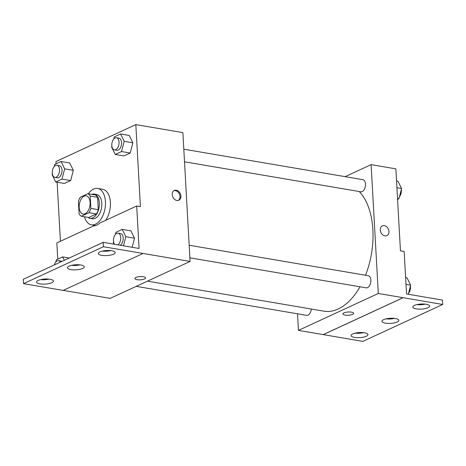 <?xml version="1.0" encoding="UTF-8"?>
<svg xmlns="http://www.w3.org/2000/svg" width="466" height="466" viewBox="0 0 466 466"><rect width="100%" height="100%" fill="white"/><g stroke="black" fill="none" stroke-linecap="round" stroke-linejoin="round"><path stroke-width="0.7" d="M90.084 202.436A9.227 5.318 99.7 0 1 83.094 214.045A9.227 5.318 99.7 0 1 79.395 204.061A9.227 5.318 99.7 0 1 86.187 195.86A9.227 5.318 99.7 0 1 90.084 202.436M87.928 193.67L80.286 197.2A11.906 6.868 99.7 0 0 78.393 201.516L79.086 213.842A11.906 6.868 99.7 0 0 81.352 216.236L88.989 212.7A11.906 6.868 99.7 0 0 90.882 208.389L90.194 196.064A11.906 6.868 99.7 0 0 87.928 193.67L95.355 194.934A11.906 6.868 99.7 0 1 97.621 197.328L90.194 196.064M81.352 216.236L88.779 217.5L96.421 213.964L88.989 212.7M97.621 197.328L98.314 209.653L90.882 208.389M98.314 209.653A11.906 6.868 99.7 0 1 96.421 213.964M87.911 217.348A12.297 7.095 -80.3 0 0 90.002 218.338A12.297 7.095 -80.3 0 0 92.722 217.925A12.297 7.095 -80.3 0 0 99.322 205.11A12.297 7.095 -80.3 0 0 94.132 194.089A12.297 7.095 -80.3 0 0 91.825 194.334M94.132 194.089L96.608 194.514A12.297 7.095 99.7 0 1 101.804 203.281A12.297 7.095 99.7 0 1 95.198 218.35A12.297 7.095 99.7 0 1 92.484 218.764L90.002 218.338M88.383 193.745A18.448 10.636 99.7 0 1 97.639 188.45A18.448 10.636 99.7 0 1 105.433 201.603A18.448 10.636 99.7 0 1 91.453 224.822A18.448 10.636 99.7 0 1 84.468 216.766M97.639 188.45L102.59 189.289A18.448 10.636 99.7 0 1 110.39 202.448A18.448 10.636 99.7 0 1 105.677 220.342M63.242 290.37L110.226 298.362L190.087 261.443L103.405 246.735L103.161 242.343L139.072 248.46L136.701 206.001L140.412 206.636L135.827 124.603L55.967 161.527L56.095 163.793M57.12 182.223L60.423 241.266M111.869 146.178L111.624 147.134L115.259 154.462L123.927 155.935L130.212 153.029L132.868 142.794L129.233 135.46L120.566 133.987L114.275 136.893L113.71 139.072M52.338 173.702L52.093 174.657L55.728 181.985L64.395 183.458L70.681 180.552L73.337 170.317L69.702 162.984L61.029 161.51L54.743 164.416L54.178 166.595M176.864 200.467A5.382 4.089 -114.8 0 1 172.437 195.842A5.382 4.089 -114.8 0 1 174.319 190.454A5.382 4.089 -114.8 0 1 180.29 193.623A5.382 4.089 -114.8 0 1 178.833 200.223A5.382 4.089 -114.8 0 1 176.864 200.467M190.087 261.443L182.882 132.612L135.827 124.603M134.878 278.517A5.382 1.619 176.8 0 0 138.623 279.839A5.382 1.619 176.8 0 0 144.582 278.953A5.382 1.619 -3.2 0 1 138.618 279.845A5.382 1.619 -3.2 0 1 134.878 278.517A5.382 1.619 -3.2 0 1 140.155 276.6A5.382 1.619 -3.2 0 1 145.619 277.917A5.382 1.619 -3.2 0 1 144.582 278.953A5.382 1.619 176.8 0 0 145.619 277.917M103.161 242.343L23.3 279.268L23.545 283.66L63.172 290.4L143.033 253.481M136.701 206.001L99.776 223.074A19.188 11.062 99.7 0 1 93.759 225.853L56.835 242.92L57.749 259.201M178.362 200.397A5.382 4.089 65.2 0 0 179.375 194.048A5.382 4.089 65.2 0 0 173.882 190.705M103.405 246.735L23.545 283.66M101.722 255.351A8.458 2.546 176.8 0 0 110.593 255.106A8.458 2.546 176.8 0 0 115.16 252.566A8.458 2.546 176.8 0 0 106.574 250.504A8.458 2.546 176.8 0 0 98.274 253.516A8.458 2.546 176.8 0 0 101.722 255.351M40.012 283.876A8.458 2.546 176.8 0 0 48.883 283.637A8.458 2.546 176.8 0 0 53.444 281.097A8.458 2.546 176.8 0 0 44.864 279.029A8.458 2.546 176.8 0 0 36.564 282.041A8.458 2.546 176.8 0 0 40.012 283.876M70.867 269.616A8.458 2.546 176.8 0 0 79.738 269.371A8.458 2.546 176.8 0 0 84.299 266.832A8.458 2.546 176.8 0 0 75.719 264.77A8.458 2.546 176.8 0 0 67.419 267.775A8.458 2.546 176.8 0 0 70.867 269.616M74.875 265.486L74.56 264.857L74.875 265.486M123.502 245.809L125.855 236.722L134.523 238.196L132.169 247.283L134.523 238.196L130.888 230.868L122.22 229.394L115.929 232.301L115.364 234.48M102.357 251.081A8.458 2.546 176.8 0 0 110.826 250.609M40.647 279.612A8.458 2.546 176.8 0 0 49.116 279.14M71.502 265.346A8.458 2.546 176.8 0 0 79.971 264.874M359.251 191.532A64.57 37.233 99.7 0 1 372.887 229.895A64.57 37.233 99.7 0 1 365.525 275.249M360.026 286.788A64.57 37.233 99.7 0 1 323.94 311.172L147.472 281.144M184.513 161.795L360.824 191.8A6.151 3.547 -80.3 0 0 365.484 184.058A6.151 3.547 -80.3 0 0 362.886 179.672L183.808 149.202M311.3 309.022A6.151 3.547 99.7 0 1 306.663 315.36L136.2 286.351M189.179 245.238L368.257 275.709A6.151 3.547 99.7 0 1 370.854 280.095A6.151 3.547 99.7 0 1 366.194 287.837L189.883 257.832M297.518 313.804L298.444 330.394L378.305 293.469L371.105 164.638L345.125 176.649M342.906 313.915A5.382 1.619 176.8 0 0 346.657 315.243A5.382 1.619 176.8 0 0 352.616 314.352A5.382 1.619 -3.2 0 1 346.652 315.243A5.382 1.619 -3.2 0 1 342.912 313.915A5.382 1.619 -3.2 0 1 348.189 311.999A5.382 1.619 -3.2 0 1 353.653 313.315A5.382 1.619 -3.2 0 1 352.616 314.352A5.382 1.619 176.8 0 0 353.653 313.315M371.105 164.638L395.867 168.855L400.457 250.883L404.168 251.518L406.544 293.97L442.455 300.081L442.7 304.473L362.839 341.397L323.212 334.605L403.073 297.687L378.305 293.469M323.212 334.605L298.444 330.394M384.899 235.866A5.382 4.089 -114.8 0 1 380.472 231.247A5.382 4.089 -114.8 0 1 382.353 225.859A5.382 4.089 -114.8 0 1 388.324 229.027A5.382 4.089 -114.8 0 1 386.867 235.627A5.382 4.089 -114.8 0 1 384.899 235.866M442.7 304.473L403.073 297.687M386.867 235.627A5.382 4.089 65.2 0 0 388.318 229.027A5.382 4.089 65.2 0 0 382.353 225.859M385.394 323.136A8.458 2.546 176.8 0 0 394.265 322.891A8.458 2.546 176.8 0 0 398.826 320.358A8.458 2.546 176.8 0 0 390.246 318.29A8.458 2.546 176.8 0 0 381.945 321.301A8.458 2.546 176.8 0 0 385.394 323.136M364.523 332.788A8.458 2.546 176.8 0 0 355.651 333.027A8.458 2.546 176.8 0 0 351.09 335.567A8.458 2.546 176.8 0 0 359.67 337.634A8.458 2.546 176.8 0 0 367.971 334.623A8.458 2.546 176.8 0 0 364.523 332.788M426.233 304.257A8.458 2.546 176.8 0 0 417.361 304.502A8.458 2.546 176.8 0 0 412.8 307.036A8.458 2.546 176.8 0 0 421.386 309.104A8.458 2.546 176.8 0 0 429.687 306.092A8.458 2.546 176.8 0 0 426.233 304.257M323.212 334.652L403.073 297.733M386.029 318.866A8.458 2.546 176.8 0 0 394.498 318.395M355.174 333.132A8.458 2.546 176.8 0 0 363.643 332.66M416.884 304.607A8.458 2.546 176.8 0 0 425.353 304.129M397.574 199.378L398.925 198.755L401.575 188.52L397.941 181.187L396.543 180.948M398.925 198.755L397.527 198.516M401.575 188.52L396.927 187.728M401.331 189.47A6.151 3.547 99.7 0 1 401.395 190.169A6.151 3.547 99.7 0 1 399.49 196.576M408.309 294.273L410.663 285.186L407.028 277.858L405.63 277.62M410.663 285.186L406.008 284.394M410.412 286.141A6.151 3.547 99.7 0 1 410.482 286.84A6.151 3.547 99.7 0 1 408.571 293.248M115.259 154.462L121.544 151.555L124.201 141.32L120.566 133.987M116.465 137.738L118.941 138.163A6.151 3.547 99.7 0 1 121.544 142.544A6.151 3.547 99.7 0 1 116.879 150.285L114.403 149.866A6.151 3.547 99.7 0 1 111.939 143.208A6.151 3.547 99.7 0 1 116.465 137.738A6.151 3.547 99.7 0 1 119.063 142.124A6.151 3.547 99.7 0 1 114.403 149.866M123.927 155.935L130.212 153.029L121.544 151.555M130.212 153.029L132.868 142.794L124.201 141.32M132.868 142.794L129.233 135.46M55.728 181.985L62.013 179.078L64.663 168.843L61.029 161.51M56.934 165.261L59.409 165.686A6.151 3.547 99.7 0 1 62.007 170.067A6.151 3.547 99.7 0 1 57.347 177.808L54.872 177.389A6.151 3.547 99.7 0 1 52.408 170.731A6.151 3.547 99.7 0 1 56.934 165.261A6.151 3.547 99.7 0 1 59.532 169.647A6.151 3.547 99.7 0 1 54.872 177.389M64.395 183.458L70.681 180.552L62.013 179.078M70.681 180.552L73.337 170.317L64.663 168.843M73.337 170.317L69.702 162.984M113.523 241.58L113.279 242.536L114.106 244.207M125.855 236.722L122.22 229.394M114.537 244.283A6.151 3.547 99.7 0 1 113.949 237.165A6.151 3.547 99.7 0 1 118.119 233.146L120.595 233.565A6.151 3.547 99.7 0 1 123.199 237.951A6.151 3.547 99.7 0 1 120.298 245.262M134.523 238.196L130.888 230.868M118.119 233.146A6.151 3.547 99.7 0 1 120.717 237.532A6.151 3.547 99.7 0 1 117.822 244.842M64.355 260.284L62.683 256.917L56.398 259.824L55.833 261.997M54.341 264.915A6.151 3.547 99.7 0 1 58.588 260.669L61.063 261.088A6.151 3.547 99.7 0 1 61.896 261.426M73.634 265.492L72.067 265.224M69.236 258.03L62.683 256.917M58.588 260.669A6.151 3.547 99.7 0 1 60.411 262.113M95.681 225.544L91.453 224.822"/></g></svg>
